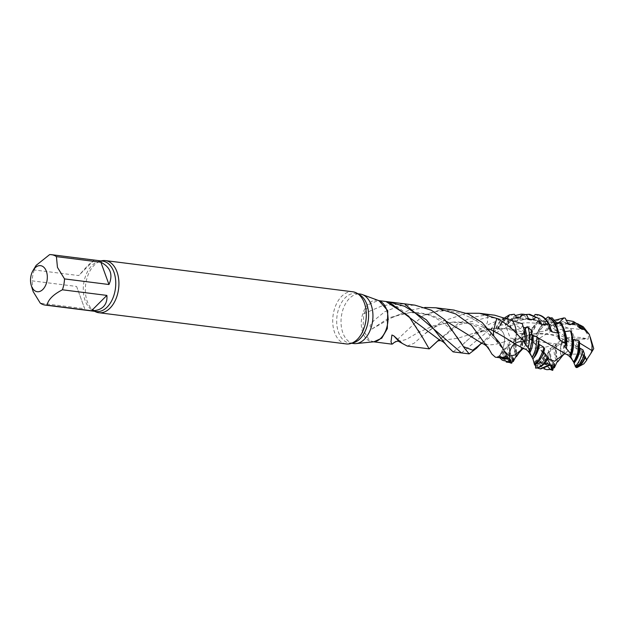 <?xml version="1.0" encoding="UTF-8"?>
<svg xmlns="http://www.w3.org/2000/svg" width="625" height="625" viewBox="0 0 625 625"><rect width="100%" height="100%" fill="white"/><g stroke="black" fill="none" stroke-linecap="round" stroke-linejoin="round"><path stroke-width="0.47" stroke-dasharray="3.12 2.34" d="M49.625 254.617L94.07 260.227L88.234 265.047L78.703 275.562L34.258 269.961L36.164 265.352M34.258 269.961A25.398 16.055 -82.8 0 0 32.156 280.852L76.594 286.453L84.703 308.734L40.266 303.125M32.805 290.461L32.156 280.852M94.734 311.328A26.273 16.602 97.2 0 1 91.758 308.984A26.273 16.602 97.2 0 1 87.266 301.484A26.273 16.602 97.2 0 1 94.289 265.125A26.273 16.602 97.2 0 1 97.625 262.461A26.273 16.602 97.2 0 1 101.086 260.93M76.594 286.453L84.703 308.734M94.07 260.227L78.703 275.562M346.219 343.922A26.273 16.602 97.2 0 1 334.648 332.68A26.273 16.602 97.2 0 1 341.664 296.312A26.273 16.602 97.2 0 1 352.789 291.789M353.859 343.555A24.961 15.773 97.2 0 1 341.188 325.219A24.961 15.773 97.2 0 1 349.531 298.336A24.961 15.773 97.2 0 1 360.102 294.031M373.867 341.797L369.383 340.43L362.898 329.516L363.844 313.695L369.391 304.117L378.188 300.547L378.992 300.688M481.109 343.484L494.875 330.969C495.867 326.961 500.234 319.391 503.766 317.586L495.75 321.477C487.727 324.516 480.766 328.469 474.852 333.344L463.109 344.25L453.062 351.852M503.766 317.586L504.555 318.172L507.125 318.109L511.727 328.852M523.75 327.359L522.602 325.859L520.641 328.352L514.359 330.742L511.734 328.828L493.195 328.562L483.195 330.227L457.938 338.234L440.336 340.57M505.008 317.523L497.734 327.602L497.617 329.453M506.711 318.109L503.656 320.359L497.695 328.453L500.648 329.914L497.695 328.453L503.656 320.359L497.672 329.273L494.875 330.969M480.719 343.883L480.242 344.367M586.508 360.305L586.516 360.328C580.852 349.297 569.727 338.617 553.133 328.25C535.078 320.461 517.578 321.016 500.648 329.914L481.227 343.445M500.445 357.836L498.453 356.336L495.344 357.18M498.453 356.336L499.094 355.844L498.891 356.414L500.242 357.805M504.477 341.719C503.648 347.445 501.797 352.414 498.922 356.625L498.891 356.414M579.562 342.984L558.734 335.062L535.93 333.672L504.461 341.711C505.055 336.023 503.781 332.094 500.648 329.914C503.758 332.164 505.023 336.094 504.461 341.711C497.773 344.234 491.906 345.211 486.852 344.664L486.117 343.984L481.016 343.523M499.75 357.734L498.922 356.625C501.836 352.273 503.688 347.305 504.469 341.719M504.445 351.234L497.953 342.172L499.586 342.82M494.812 315.234L487.391 314.844L471.828 317.398L457.766 323.789L437.203 341.57M524.297 342.945C525.258 336.82 524.695 331.125 522.602 325.859L520.641 328.344C510.875 321.445 499.891 317.812 487.688 317.445L459.078 324.734L438.469 340.281M522.602 325.844C524.305 328.109 525.734 338.594 524.758 342.227C525.461 336.039 524.742 330.578 522.602 325.844L522.344 323.766M424.797 307.445L408.023 310.648L390.945 318.125L371.805 329.109L369.977 325.781L373.828 320.57L384.953 311.625L399.695 305.852L414.945 305.156M393.234 343.43L422.336 316.188L437.766 310.711L453.219 309.977M489.062 328.977L471.656 323.516L452.43 322.18L433.961 325.609L418.117 332.523L406.383 339.414L398.953 341.414M466.531 313.258L442.133 321.383L423.727 334.711L414.156 343.211L407.25 346.07M497.945 342.188C486.281 322.547 452.086 300.711 422.336 316.188M491.922 354.117L486.867 344.641L482.078 343.406M446.492 321.406L429.773 314.688L410.234 312.469L389.219 317.688L371.797 329.109M463.766 346.742L444.812 319.773M507.125 318.109L503.656 320.359L507.125 318.109C508.008 322.555 509.539 326.133 511.727 328.836L514.406 330.758L520.641 328.344L544.5 354.414L550.57 365.062M509.266 362.273L506.242 362.055L502.219 360.148L498.922 356.625L503.078 351.336L502.227 351.711L503.68 349.578L508.625 345.234L507.836 343.938L509.289 342.133L513.938 340.133L515.93 338.414L515.773 335.023L516.859 333.977L522.539 333.438L524.953 331.875L525.969 326.984L527.062 326.305L532.734 327.719L535.484 326.547L537.812 321.047L539.031 320.609L544.078 323.844L546.422 323.766L550.695 317.859C545.156 320.117 540.789 325.008 537.594 332.531L537.594 335.602L529.156 340.008L528.344 340.844L529.055 342.312L521.812 348.578L521.211 349.391L522.25 349.031L519.594 352.016M509.992 362.188L509.883 361.352M586.609 359.852L586.516 360.281M585.938 338.562L576.18 339.039L545.594 347.117L524.461 348.922M561.469 356.875C560.289 351.352 560.633 345.656 562.492 339.781L566.102 337.945C572.922 336.594 580.945 337.195 585.93 338.594L588.195 339.125L588.516 336.172L584.695 329.789L581.539 326.031L583.227 326.727M584.703 329.781L567.164 328.062L550.086 331.703L523.227 348.312M581.539 326.039L571.922 323.07L570.039 324.875L568.023 324.484L565.141 322.297L560.602 322.375L558.602 326.352M567.969 323.445L556.141 326.656L549.914 325.031L548.742 325.594L547.578 330.125M556.805 322.828L550.898 326.203L547.742 329.828L545.07 331.133L538.609 331.781L537.594 332.531M581.609 354.047L566.164 354.227M537.547 337.516L535.578 336.5M532.039 334.828L511.734 328.828M578.117 367.273L577.305 367.438L581.625 354.039C582.312 351.367 581.391 349.508 578.852 348.469C575.312 347.609 571.805 348.328 568.336 350.625L562.477 355.758M568.32 350.602L564.344 353.906M547.922 358.875L544.5 354.414M550.492 365.133L550 363.633C546.32 365.344 543.016 364.68 540.094 361.641L538.836 364.227L543.852 357.484L542.445 358.047L542.898 357.336L549.102 351.602L548.219 350.531L550.438 348.375L554.188 346.547L556.109 344.82L555.93 343.852L562.32 339.805C561.344 342.43 560.719 345.43 560.445 348.805C560.336 353.578 560.516 356.461 560.992 357.445M535.648 368.141L536.836 363.438L537.406 363.414L536.75 367.742L539.336 362.328C542.438 364.867 545.805 365.016 549.445 362.766L549.781 363.875M546.828 357.781C543.852 361.898 540.523 363.789 536.836 363.438L537.406 363.414C540.984 364.336 544.367 362.945 547.555 359.25L546.828 357.781L548.469 357.875M544.211 352.656L543.172 350.742L544.648 348.867M538.531 343.672L538.031 342.578M532.852 359.039L532.266 357.5C535.43 353.641 537.359 348.625 538.055 342.445L538.945 339.43M532.086 335.359L531.227 334.055L531.391 330.445M532.266 357.5L532.93 358.805L533.227 358.508M534.617 365.094L534.797 361.547M543.172 350.742C541.156 356.312 538.328 360 534.688 361.797L535.508 364.484M539.336 362.328L540.062 361.43M541.312 360.703L538.836 364.227L543.906 368.805M556.102 344.922L556.109 344.82C555.258 351.102 555.906 356.438 558.031 360.82M579.547 341.836L578.562 346.211C578.117 352.391 576.375 357.578 573.336 361.766L574.031 363.172L574.391 362.766M575.875 367.328L575.938 366.273M584.469 354.008L583.969 354.609C582.141 360.383 579.445 364.336 575.859 366.484L576.414 367.266M576.484 367.594L577.312 367.438M584.117 355.297L583.93 354.695M579.312 347.75L578.547 346.352C578.445 351.273 576.688 356.398 573.258 361.758M573.367 339.727L571.406 337.617L571.375 331.727M571.438 337.875L571.406 337.617C572.383 343.688 571.852 349.453 569.82 354.922M564.891 331.68L562.516 329.875L561.172 323.281M562.688 330.328L562.516 329.875C564.812 334.859 565.609 340.477 564.891 346.727M555.766 324.656L554.836 325.133L552.617 324.516L549.289 317.32M545.602 318.969L543.539 320.797L541.734 320.906L536.406 314.516L535.055 314.492M534.344 315.406L531.578 319.117L530.445 319.617L528.547 319.133L524 315.586L521.469 316.156L518.992 320.688M528.352 318.508L516.578 320.867L512.258 319.258L508.836 320.828L507.859 324.086M517.125 317.57L510.492 321.109L508.055 323.766L505.336 324.992L501.664 324.898L497.734 327.602M514.289 314.25C507.469 316.148 505.75 318.789 501.664 324.898M501.18 353.609L498.922 356.625M515.914 338.531L515.93 338.414C514.844 344.664 515.258 350.109 517.188 354.758M524.875 332.094L524.953 331.875C522.555 337.414 521.648 343.133 522.25 349.031M535.234 326.922L535.484 326.547C531.969 330.938 529.828 336.188 529.055 342.312M536.75 367.742L537.172 367.953M536.898 367.531L540.75 368.914M539.109 363.727L545.945 369.43L547.523 369.773M542.445 358.047L542.789 359.219L550.641 369.656M542.898 357.336C544.742 364.414 548.055 368.742 552.836 370.328M553.398 366.828L548.219 350.531M550.438 348.375C550.359 358.93 551.508 360.539 555 366.477M557.664 361.898C557.297 361.344 555.477 355.977 555.516 353.516C555.336 347.648 555.469 344.43 555.93 343.852M562.664 354.031L564.641 338.625M564.492 353.641C563.734 348.32 564.266 343.086 566.094 337.945M499.797 355.352L507.539 362.359M509.656 362.578L502.227 351.711M503.68 349.578C504.945 356.258 507.648 360.758 511.805 363.07M512.414 360.617L507.836 343.938M509.289 342.133C509.375 348.797 509.656 352.297 510.125 352.633C510.758 355.586 511.977 358.312 513.797 360.805M516.305 356.797C513.977 350.055 513.805 342.797 515.773 335.023M516.859 333.977C515.711 338.719 515.406 339.641 515.234 345.398C515.414 350.461 515.938 353.984 516.812 355.969M525.969 326.984C522.273 333.93 520.688 341.398 521.211 349.391M527.062 326.305C523.219 333.117 521.469 340.539 521.812 348.578M537.812 321.047C532.852 326.062 529.695 332.664 528.344 340.844M539.031 320.609C534 325.359 530.711 331.828 529.156 340.008M551.984 317.719C546.406 319.711 541.945 324.398 538.609 331.781M554.297 320.32L548.742 325.594M564.031 317.961L552.273 322.508L549.914 325.031M560.602 322.375L566.289 320.188M575.586 322.656L565.141 322.297M571.922 323.07L577.117 323.594M508.836 320.828L515.312 315.531M523.383 314.234L512.258 319.258M521.469 316.156L525.781 314.547M528.625 314.328L524 315.586M577.594 346.609L571.32 329.383L554.281 322.758C536.734 320.109 519.648 318.586 503.008 318.195L510.258 338.125L577.594 346.609M91.758 308.984L96.344 311.531A25.398 16.055 97.2 0 1 83.445 292.867A25.398 16.055 97.2 0 1 91.945 265.508A25.398 16.055 97.2 0 1 102.695 261.133L97.625 262.461M352.211 342.992A24.961 15.773 97.2 0 1 349.523 343.016A24.961 15.773 97.2 0 1 336.852 324.672A24.961 15.773 97.2 0 1 345.195 297.789A24.961 15.773 97.2 0 1 355.766 293.484A24.961 15.773 97.2 0 1 358.367 294.172M372.984 341.781L373.953 341.789A20.906 13.211 97.2 0 1 361.594 327.844A20.906 13.211 97.2 0 1 368.414 303.883A20.906 13.211 97.2 0 1 379.125 300.734L378.188 300.508M474.852 333.344L479.938 332.312L484.023 329.492L487.461 322.234L487.695 317.547M490.133 335.258L492.102 327.75L495.742 321.477M500.141 357.789L497.242 356.734M487.688 317.445L487.391 314.844M363.844 313.695L383.062 305.414L404.492 303.82M461.516 352.938L492.102 327.75M493.469 334.141L495.398 339.969L497.898 342.141M499.094 355.844L502.352 358.617M504.555 318.172C500.516 320.734 497.438 324.969 495.305 330.867M528.961 350.977C531.188 345.664 531.938 339.945 531.203 333.82M535.234 362.469L540.828 358.391M542.781 358.719C545.016 363.117 547.953 365.273 551.609 365.195M543.852 357.484C545.781 362.258 548.547 364.883 552.148 365.367M547.625 353.195C548.539 358.773 550.641 362.664 553.938 364.859M549.102 351.602C549.672 357.398 551.508 361.648 554.625 364.352M554.188 346.547C553.703 352.797 554.656 357.922 557.062 361.914M501.953 352.648C503.977 357.305 506.805 359.789 510.422 360.094M535.93 333.68C530.242 334.031 523.922 336.094 516.961 339.867C513.469 341.555 508.844 345.367 503.102 351.312C504.789 356.328 507.422 359.266 510.977 360.148M507.07 346.867C507.75 352.602 509.672 356.742 512.852 359.289M508.625 345.234C508.953 351.172 510.602 355.656 513.57 358.672M513.938 340.133C513.203 346.414 513.945 351.68 516.164 355.938M522.539 333.438C520.453 339.172 519.883 344.891 520.828 350.594M532.734 327.719C529.453 332.477 527.609 337.914 527.18 344.031M544.078 323.844C540.125 326.758 537.195 331.219 535.297 337.227M547.047 323.234C542.977 325.641 539.828 329.758 537.594 335.602M556.094 322.406C551.766 323.273 548.086 326.18 545.07 331.133M568.102 323.703C564.047 322.344 560.062 323.328 556.141 326.656M579.523 327.703C576.148 324.266 572.312 323.195 568.023 324.484M579.086 326.094L575.82 324.539L571.055 324.352M516.617 317.188C512.266 317.688 508.508 320.289 505.336 324.992M528.562 318.969C524.625 317.227 520.633 317.859 516.578 320.867M539.82 323.391C536.578 319.633 532.82 318.211 528.547 319.133M539.367 321.508L535.422 319.445L531.578 319.117M549.828 330C547.773 324.758 544.695 321.461 540.594 320.117M549.648 326.406L543.539 320.797M558.242 338.086C557.555 331.961 555.508 327.203 552.102 323.82M558.078 330.617L554.836 325.133M361.812 297.93C359.188 294.719 357.172 293.234 355.766 293.484L357.773 293.734M351.523 343.266L349.523 343.016C350.82 343.602 353.141 342.664 356.477 340.203M463.109 344.25C467.617 339.469 473.219 335.484 479.922 332.297L491.602 328.781L494.445 328.43M481.234 343.445L481.68 343.062M499.266 356.844L498.922 356.445M505.727 353.57L502.891 349.094M373.086 341.742L373.688 341.812M436.039 307.805L436.555 307.867M437.648 340.977L438.609 340.086M386.133 301.625C395.797 305.25 403.719 310.688 409.906 317.945L420.18 332.766L422.453 337.273M438.266 340.422L437.852 340.844M453.047 322.125C444.891 323.203 440.156 324.25 438.836 325.273C433.609 327.633 431.094 328.555 423.727 334.711M452.43 322.148C463.875 321.086 481.953 325.484 496.141 340.898M410.953 312.43L398.523 314.789L390.953 318.148M410.234 312.461C421.305 311.805 431.906 315.016 442.039 322.094C450.195 327.938 457.18 335.742 463 345.508M462.852 345.273L464.562 348.289M493.188 328.531C500.312 328.18 504.531 328.25 505.836 328.742L514.359 330.773L525.469 336.031C528.172 337.57 531.625 340.297 535.828 344.219C540.648 349.312 543.664 352.883 544.875 354.93M496.133 340.867L503.203 349.523M481.055 343.5L482.359 342.5M499.172 355.711C504.289 359.695 502.82 359.117 508.297 357.883M497.594 329.539C500.664 323.227 503.758 319.461 506.883 318.25M378.344 300.57L378.875 300.641M479.469 313.289L480.367 313.398M534.656 333.781C542.617 332.312 552.344 334.195 563.852 339.438C568.945 341.711 575 346.719 582.008 354.469L586.398 360.055M576.156 339.023L588.195 339.133M522.617 348.734L523.914 347.742M564.164 353.969L565.617 352.875M543.781 357.57C548.07 352.977 551.484 348.297 564.242 342.25C569.625 340.164 574.047 339.055 577.484 338.922M524.25 343.086C525.203 336.703 524.695 331.109 522.719 326.312M528.898 351.062C531.328 344.32 532.102 338.664 531.219 334.086M532.195 357.469C535.453 353.422 537.391 348.469 538.023 342.609M534.742 361.508C537.977 359.406 539.695 357.945 539.883 357.125L543.117 350.844M537.25 362.828C540.109 364.609 547.016 358.516 546.75 357.797M540.148 361.445C544.555 364.18 542.898 364.742 549.438 362.57M543.922 357.508C548.906 366.492 550.211 363.797 551.898 364.672M549.133 351.711C549.719 355.711 550.336 358.188 550.984 359.156L554.648 364.055M556.102 344.984L556.844 357.664L558.102 360.805M503.141 351.383C503.164 351.453 504.156 355.398 507.828 358.336L510.781 359.516M508.648 345.359C509.734 353.375 509.617 353.289 513.617 358.438M515.914 338.586L516.445 352.578L517.258 354.773M524.859 332.148L523.07 337.453L522.289 349.141M535.219 326.977L530.609 335.539L529.047 342.469M546.406 323.836C542.68 326.133 539.719 330.133 537.531 335.836M557.867 323.039C552.297 324.82 548.852 327.211 547.539 330.219M569.109 324.57C565.734 323.156 562.219 323.781 558.547 326.438M579.961 328.422C575.859 325.328 573.742 324.117 573.594 324.789L569.984 324.961M579.859 324.938L578.516 324.219M518.266 317.898C511.938 318.477 508.484 323.195 507.82 324.18M521.32 314.156L522.133 314.172M529.453 319.82L526.469 318.844L518.938 320.773M540.188 324.062C535.836 319.312 532.984 319.758 533.195 319.688L530.398 319.703M549.93 330.43L549.43 329.164C547.484 324.875 544.898 322.148 541.68 320.977M558.25 338.336C557.508 332.195 555.617 327.602 552.586 324.562M564.852 346.875C566.367 340.266 562.844 329.734 562.672 330.367M569.766 355.016C571.883 348.781 572.438 343.078 571.43 337.914M575.875 366.25C578.422 364.461 579.906 363.094 580.32 362.172L583.914 354.727M590.211 337.055L590.367 337.57"/><path stroke-width="0.94" d="M46.352 271.273A13.133 8.305 97.2 0 1 42.836 289.461A13.133 8.305 97.2 0 1 31.492 286.102A13.133 8.305 97.2 0 1 31.25 285.383A13.133 8.305 97.2 0 1 33.148 270.305A13.133 8.305 97.2 0 1 46.352 271.273M56.422 256.633L57.453 267.391L64.531 278.906L108.977 284.516L100.867 262.234L56.422 256.633A25.398 16.055 -82.8 0 0 51.523 254.68A25.398 16.055 -82.8 0 0 49.625 254.617L36.164 265.352L33.148 270.305M51.523 254.68L102.695 261.133A25.398 16.055 97.2 0 1 115.594 279.789A25.398 16.055 97.2 0 1 107.102 307.156A25.398 16.055 97.2 0 1 96.344 311.531L45.172 305.078A25.398 16.055 -82.8 0 1 40.266 303.125L33.18 291.609L31.25 285.383M101.086 260.93A26.273 16.602 97.2 0 1 105.414 260.594A26.273 16.602 97.2 0 1 116.984 271.836A26.273 16.602 97.2 0 1 109.969 308.203A26.273 16.602 97.2 0 1 98.844 312.727A26.273 16.602 97.2 0 1 94.734 311.328M91.508 310.742C96.625 310.773 100.594 309.422 103.398 306.688C106.133 303.891 107.297 300.133 106.875 295.406L62.43 289.797C53.336 294.445 48.211 299.562 47.062 305.141L91.508 310.742L106.875 295.406M45.172 305.078A25.398 16.055 -82.8 0 0 47.062 305.141M108.977 284.516C113.203 274.656 110.5 267.234 100.867 262.234M105.414 260.594L352.789 291.789A26.273 16.602 97.2 0 1 361.812 297.93A26.273 16.602 97.2 0 1 364.359 303.023A26.273 16.602 97.2 0 1 357.344 339.391A26.273 16.602 97.2 0 1 356.477 340.203A26.273 16.602 97.2 0 1 346.219 343.922L98.844 312.727M357.773 293.734L360.102 294.031A24.961 15.773 97.2 0 1 362.32 294.57A24.961 15.773 97.2 0 1 372.898 314.117A24.961 15.773 97.2 0 1 364.43 339.258A24.961 15.773 97.2 0 1 356.141 343.586A24.961 15.773 97.2 0 1 353.859 343.555L351.523 343.266M378.992 300.688L387.75 310.688L387.336 328.594L381.781 338.164M481.109 343.484L480.719 343.883M480.242 344.367L476.578 348.219M481.227 343.445L477.922 346.273L476.57 348.227L469.172 353.859L464.57 348.289L444.812 319.773L431.344 310.211L414.945 305.156L404.492 303.82L461.516 352.938L469.172 353.883M500.242 357.805L508.867 359.031L507.203 356.055L500.531 357.844L495.352 357.188L491.922 354.117L489.664 350.258L471.469 325.273L455.672 313.93L436.039 307.805L424.797 307.445M508.297 357.883L500.445 357.836M508.867 359.031L509.992 362.188L502.219 360.148L499.75 357.734M507.203 356.047L499.578 342.82L482.086 322.414L468.352 314.008L453.219 309.977M509.266 362.273L509.992 362.188L509.477 356.109L504.445 351.234M480.367 313.398L494.812 315.219L522.344 323.766L524.852 332.375C525.281 337.984 525.281 341.219 524.852 342.07L516.398 333.469C511 327.391 504.461 322.383 496.766 318.43L479.469 313.281L466.531 313.258M524.852 342.07L524.297 342.945L528.18 347.789L529.727 351.008L528.961 350.977L532.609 358.438C529.648 352.469 526.945 349.297 524.5 348.945L524.086 348.781M514.57 343.805C517.969 341.57 521.367 341.039 524.758 342.227C521.273 341.07 517.875 341.594 514.57 343.812C508.727 339.727 501.695 335.453 493.484 331.008L489.062 328.977M381.758 338.188L373.867 341.797M398.953 341.414L393.773 335.828L391.914 335.016L390.984 341.844L392.055 344.156L393.234 343.43C393.133 342.891 397.852 340.297 398.844 341.492M461.516 352.938L453.062 351.852L447.242 346.117C442.867 340.383 439.766 340.531 440.336 340.57L388.797 301.961L386.141 301.633L408.805 316.297L422.453 337.273L429.156 348.859L438.266 340.422M437.992 340.773L429.266 348.867M429.156 348.852L407.266 346.07L402.344 343.469L393.773 335.828M482.078 343.406L446.492 321.406M481.016 343.523L477.93 346.281M477.906 346.258L472.719 350.227L463.766 346.742M447.242 346.117L426.352 319.82L404.547 306.281L388.797 301.969M509.484 356.102C509.508 350.539 511.203 346.445 514.57 343.828C511.164 346.523 509.469 350.617 509.477 356.102L509.883 361.352M62.43 289.797A25.398 16.055 -82.8 0 0 64.531 278.906M507.156 318.273L509.453 314.844L505.008 317.523M550.477 318.141L551.984 317.719L556.094 322.406L557.875 322.961L559.125 322.469L563.922 317.945L565.195 318.133L568.102 323.703L569.125 324.492L571.039 324.461L574.672 322.281L578.773 325.008L579.961 328.359L582.227 329.094L583.43 328.703L589.375 334.469L592.023 344.984L591.992 350.586L579.562 342.984M591.992 350.586L590.844 353.422L586.609 359.852M524.461 348.922L514.57 343.828M522.812 348.664L514.992 354.961L509.57 356.141M519.594 352.016L516.305 356.797L517.188 354.758L516.164 355.938L513.242 361.609L513.492 358.398M513.352 358.453L511.805 363.07L511.25 363.203L510.977 360.148L510.422 360.094L509.992 362.188M510.438 360.008L510.977 360.148L510.422 360.094M566.164 354.227L537.547 337.516M535.578 336.5L532.039 334.828M564.344 353.906L554.609 361.234L547.922 358.875M562.477 355.758L564.766 353.57M562.844 355.344L557.664 361.898L558.031 360.82L557.062 361.914L554.344 367.859L554.523 364.039M554.352 364.117L552.719 370.383L552.148 365.367L551.609 365.195L551.781 369.359L550.492 365.133M551.602 365.289L552.148 365.367L551.609 365.195M550 363.633L549.445 362.766M540.75 368.914L550.57 365.062L547.555 359.25M535.508 364.484L535.648 368.141C538.875 367.945 541.883 366.359 544.664 363.375L548.469 357.875L543.727 352.062M539.492 344.586L543.781 347.219L544.648 348.867C542.727 356.484 539.383 361.891 534.617 365.094L532.93 358.805C536.242 355.477 538.43 350.734 539.492 344.586L538.531 343.672M529.898 352.789C532.398 347.742 533.469 342.133 533.094 335.961L537.047 336.859L538.945 339.43C538.57 347.297 536.531 353.836 532.852 359.039M533.094 335.961L532.086 335.359M525.609 345.047C526.922 339.109 526.688 333.344 524.906 327.734L528.102 327.375L531.391 330.445C532.242 337.109 532.438 340.586 531.969 340.891L529.727 351.008M524.906 327.734L523.75 327.359M575.859 366.484L576.414 367.266C580.078 365.625 582.961 362.07 585.07 356.586L586.742 360.164L583.859 363.844L576.945 367.562M540.188 324L538.562 318.328L536.273 317.398L531.469 319.836L529.469 319.75L528.562 318.969L526.586 314.773L522.953 314.312L519.648 317.375L518.273 317.82L516.617 317.188L514.289 314.25L509.453 314.844M539.82 323.391L542.461 324.867L548.539 324.039L549.547 324.852L549.93 330.367M549.828 330L552.094 331.922L558.031 333.172L558.844 334.141L558.25 338.289M558.242 338.086L560.078 340.242L565.414 343.453L566.023 344.469L564.867 346.828M564.891 346.727L570.633 353.648L571.039 354.594L569.82 354.922L573.336 361.766M573.906 362.891L575.875 367.328L578.852 364.859C580.367 364.266 584.555 355.352 584.469 354.008L582.953 349.891L579.312 347.75M576.414 367.266L577.312 367.438M585.07 356.586L583.969 354.609M574.094 363.219C575.867 360.453 577.258 357.188 578.273 353.414C579.266 348.727 579.609 347.445 579.547 341.836L578.859 340.719L572.75 339.477M571.039 354.594C573.328 346.969 573.445 339.352 571.375 331.727L570.461 330.82L564.891 331.68C566.891 337.062 567.352 342.789 566.273 348.852M566.023 344.469C566.477 336.031 564.859 328.969 561.172 323.281L560.078 322.578L555.766 324.656M558.844 334.141C557.469 326.281 554.289 320.68 549.289 317.32L548.062 316.898L545.602 318.969M536.469 314.586L535.547 314.492M535.547 314.523L534.344 315.406M528.102 327.375C530.008 334.023 530.039 340.828 528.18 347.789M537.047 336.859L535.961 347.703C535.078 351.117 533.82 354.242 532.18 357.078M543.781 347.219C543.938 348.188 542.742 351.562 540.188 357.336C538.242 360.617 536.312 362.93 534.398 364.281M535.555 368.016C538.586 367.664 541.406 366.086 544.008 363.289L548.188 357.047M537.172 367.953L540.102 368.836L550.422 364.477M543.906 368.805L546.859 369.688L551.68 369.078M546.883 369.688L551.781 369.359M550.641 369.656L552.719 370.383M554.344 367.859L553.398 366.828M557.664 361.898L557.422 361.344M506.242 362.062L510.25 362.539M511.25 363.203L509.656 362.578M513.242 361.609L512.414 360.617M550.695 317.859L550.305 318.016M563.922 317.945L554.297 320.32M565.195 318.133L564.031 317.961M566.289 320.188L573.328 321.461L574.672 322.281M578.773 325.008L573.328 321.461M577.117 323.594L578.539 324.18L583.43 328.703M579.859 324.938L583.227 326.727L589.367 334.461M515.312 315.531L521.32 314.102L522.953 314.312M526.586 314.773L523.383 314.234M525.781 314.547L528.469 314.328L536.273 317.398M538.562 318.328L529.758 314.305L528.625 314.328M548.539 324.039L546.258 320.414C543.719 316.938 540.68 314.984 537.148 314.57L536.406 314.516M535.055 314.492C539.352 314.5 543.086 316.477 546.258 320.414M537.383 314.594L537.148 314.57C542.352 315.234 546.484 318.656 549.547 324.852M558.031 333.172C556.477 325.414 553.156 319.992 548.062 316.898M565.414 343.453C565.695 335.016 563.914 328.055 560.078 322.578M570.633 353.648C572.766 345.914 572.711 338.305 570.461 330.82M579.352 341.43L577.773 352.953L578.859 340.719M577.773 352.953L573.875 362.422M582.953 349.891C582.859 353.875 578.25 364.039 575.906 365.453L575.117 366.227M585.555 357.047C583.688 361.148 582.18 363.602 581.039 364.414L576.484 367.594M358.367 294.172A24.961 15.773 97.2 0 1 368.578 313.875A24.961 15.773 97.2 0 1 360.094 338.711A24.961 15.773 97.2 0 1 352.211 342.992M362.32 294.57L379.125 300.734A20.906 13.211 97.2 0 1 387.984 317.102A20.906 13.211 97.2 0 1 380.891 338.164A20.906 13.211 97.2 0 1 373.953 341.789L356.141 343.586M496.766 318.43L493.469 331.008L493.469 334.141M512.062 320.359C514.664 323.656 516.109 328.023 516.398 333.469M502.352 358.617L503.625 359.133L508.82 358.883M507.547 317.672L506.711 318.109M540.828 358.391L544.211 352.656M559.125 322.469L556.805 322.828M571.039 324.461L567.969 323.445M582.227 329.094L579.086 326.094M519.648 317.375L517.125 317.57M531.469 319.836L528.352 318.508M542.461 324.867L539.367 321.508M552.094 331.922L549.648 326.406M560.078 340.242L558.078 330.617M570.82 356.797C573.141 351.57 573.984 345.875 573.367 339.727M574.031 363.172C577.25 359.469 579.266 354.539 580.078 348.367M479.594 345.016L481.68 343.062M373.086 341.742L392.055 344.164M436.039 307.805L454.383 310.125M440.195 340.531L437.648 340.977M398.891 341.508L402.359 343.453M482.281 343.492L482.281 343.492C485.219 344.539 487.68 346.797 489.664 350.258M482.07 343.43L480.992 343.531M378.344 300.57L404.492 303.82M523.672 348.656L522.617 348.734M523.227 348.312L518.867 352.938M565.234 353.898L564.164 353.969M590.844 353.422L593.75 348.648L590.211 337.055M573.367 361.844C571.273 357.836 568.836 355.281 566.062 354.188L565.656 354.023M540.141 368.836L540.797 368.922M563.672 317.906L564.328 317.992M522.133 314.172L523.25 314.203M528.422 314.328L529.758 314.359"/></g></svg>
